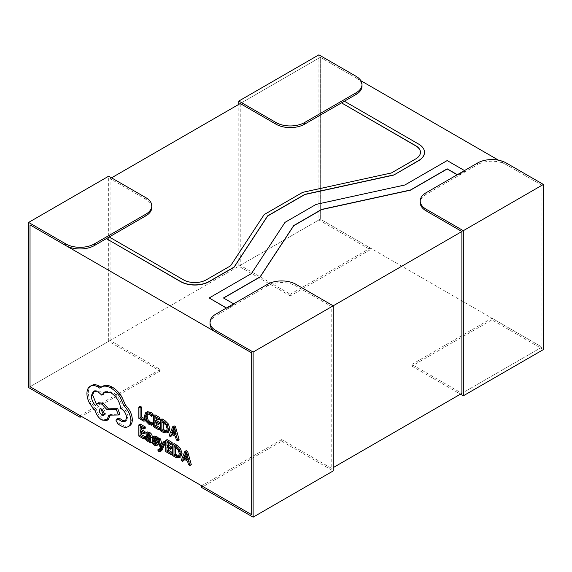 <?xml version="1.0" encoding="UTF-8"?>
<svg xmlns="http://www.w3.org/2000/svg" width="572" height="572" viewBox="0 0 572 572"><rect width="100%" height="100%" fill="white"/><g stroke="black" fill="none" stroke-linecap="round" stroke-linejoin="round"><path stroke-width="0.43" stroke-dasharray="2.86 2.15" d="M240.24 103.539L320.32 57.307L240.24 103.539L240.24 265.358L290.29 294.258L290.29 295.91L370.37 249.678L318.89 219.955L318.89 54.833M290.29 295.91L238.81 266.187L318.89 219.955M290.29 294.258L370.37 248.026L370.37 249.678M240.24 265.358L320.32 219.126L370.37 248.026M356.07 76.298L356.07 77.949L320.32 57.307L320.32 219.126L30.03 386.722L110.11 340.49L160.16 369.39L160.16 371.035L108.68 341.32L28.6 387.551M356.07 77.949A20.22 11.676 180 0 1 361.99 86.2M238.81 266.187L238.81 104.369M506.22 162.984L506.22 164.636L541.97 185.278L461.89 231.51L541.97 185.278L541.97 347.097L461.89 393.329L411.84 364.435L411.84 366.087L491.92 319.848L543.4 349.571M411.84 366.087L460.46 394.158M411.84 364.435L491.92 318.196L491.92 319.848M461.89 393.329L541.97 347.097L491.92 318.196M426.14 192.707L426.14 194.358L477.62 164.636L477.62 162.984M506.22 164.636A20.22 11.676 0 0 0 477.62 164.636M426.14 194.358A20.22 11.676 0 0 0 420.22 202.61M160.16 371.035L81.51 416.445M160.16 369.39L80.08 415.622M151.78 207.565A20.22 11.676 0 0 0 145.86 199.313L110.11 178.671L110.11 340.49M110.11 178.671L111.54 177.842M108.68 341.32L108.68 176.19M267.41 284.348L267.41 286A20.22 11.676 180 0 1 296.01 286L331.76 306.642L331.76 468.461L281.71 439.561L281.71 441.212L201.63 487.451M281.71 441.212L333.19 470.935M281.71 439.561L201.63 485.8M331.76 468.461L333.19 467.631M331.76 306.642L333.19 305.813M267.41 286L215.93 315.723L215.93 314.071M210.01 323.974A20.22 11.676 180 0 1 215.93 315.723M165.694 442.299L165.694 441.942M159.416 448.72L159.416 449.964L161.726 450.657M159.166 438.173L161.883 447.719L160.954 449.363L159.524 450.193M159.924 449.692L161.354 448.87L160.11 449.277M164.557 441.284L162.519 446.775L162.055 444.909M147.219 435.371L146.654 436.801L147.247 438.846L148.849 440.397L150.972 440.197L151.001 441.455L152.216 442.156M149.106 441.434L150.536 440.612L149.542 441.026M147.326 431.903L147.326 433.261L149.599 433.605L151.001 436.372L149.285 435.657M140.276 424.067L140.276 435.263L145.488 438.274L145.309 436.894M141.527 427.727L141.527 426.076L145.267 428.242M141.527 432.596L141.527 430.945L144.995 432.947M147.183 411.761L145.788 415.301L147.033 420.062L150.357 423.516L153.046 424.41M147.583 413.749L148.119 413.198L150.758 413.477L153.046 415.458M140.276 406.313L140.276 417.503L145.388 420.456L145.388 419.183L144.73 418.797M154.983 414.8L154.983 425.997L160.196 429.007M156.235 418.461L156.235 416.809L159.974 418.976M156.235 423.33L156.235 421.678L159.702 423.68M162.026 418.868L162.026 430.065L164.693 431.603L168.461 432.21L167.031 433.033M172.272 434.563L172.773 433.204L176.812 435.535L177.799 439.167L179.179 439.968M174.153 425.868L170.463 434.927L171.843 435.728M154.647 436.014L153.868 437.273L154.211 438.738L157.293 443.05L155.706 443.207M155.863 443.872L157.293 443.05L155.634 444.43M155.384 438.767L155.491 437.301L158.208 439.153L158.208 438.731M154.583 438.181L155.491 437.301L154.061 438.131M153.861 441.377L153.861 442.828L155.741 444.38L157.758 444.909L156.328 445.731M167.124 439.568L167.124 450.765L172.336 453.775M168.375 443.228L168.375 441.577L172.115 443.736M168.375 448.098L168.375 446.446L171.843 448.448M174.167 443.636L174.167 454.833L176.834 456.37L180.602 456.978L179.172 457.8M184.413 459.33L184.913 457.972L188.953 460.303L189.94 463.935L191.32 464.736M186.293 450.636L182.597 459.695L183.984 460.496M118.075 418.275L117.446 419.655L119.448 423.273L123.516 425.625C125.983 426.769 128.078 426.783 129.787 425.661M104.919 391.806L105.598 391.327L112.484 392.034C117.911 395.702 121.128 400.872 122.136 407.557L122.687 407.879C125.962 410.124 127.756 413.227 128.064 417.188L126.491 420.699L125.704 420.999M94.065 391.076L94.73 390.569L99.6 391.041L103.253 394.344M98.455 402.759L96.84 404.733L96.325 404.125M110.21 415.236L110.21 414.443L119.863 414.121M91.599 385.471C89.489 386.758 88.41 389.16 88.36 392.678C88.395 395.981 89.361 399.435 91.255 403.024L96.768 410.024C97.883 414.064 100.071 417.131 103.317 419.219L108.187 419.691M102.61 386.171L100.915 387.158M360.875 80.724L320.32 57.307L320.32 219.126L541.97 347.097L541.97 185.278L498.555 160.21M209.166 298.141L251.444 273.738L285.035 222.494L316.152 204.533L404.904 185.135L447.175 160.732L465.1 171.078L457.95 175.211L457.2 174.775M234.241 304.361L227.091 308.494L234.241 304.197L223.609 298.062M227.091 308.494L226.34 308.058M106.406 238.817L109.266 237.165L183.426 279.98A16.18 9.338 180 0 0 206.306 279.98L230.595 265.959L264.185 214.722L302.681 192.492L391.434 173.101L415.715 159.08A16.18 9.338 180 0 0 420.456 152.474A16.18 9.338 180 0 0 420.456 152.395M341.555 103.053L344.415 101.401L418.575 144.223A20.22 11.676 180 0 1 424.495 152.395M457.343 174.689L457.95 175.211M464.493 170.563L465.1 171.078M465.1 170.914L457.95 175.039M227.091 308.329L226.483 307.979M234.241 304.197L233.633 303.846M144.938 419.44L145.388 419.183M138.846 418.332L140.276 417.503M154.805 422.501L156.235 421.678M154.805 417.639L156.235 416.809M153.553 426.819L154.983 425.997M160.596 430.888L162.026 430.065M166.767 431.016L167.567 430.816L168.604 428.163L167.546 424.395L163.277 420.878L163.277 422.529M161.847 421.707L163.277 420.878M169.033 435.757L170.463 434.927M171.343 434.034L172.773 433.204M175.382 436.364L176.812 435.535M176.369 439.997L177.799 439.167M174.474 432.925L176.426 434.048L174.81 427.677L173.816 430.459M174.996 434.87L176.426 434.048M173.53 429.372L174.96 428.55M173.38 428.507L174.81 427.677M173.352 428.485L174.782 427.663M173.459 429.021L174.617 428.356M140.097 431.767L141.527 430.945M140.097 426.905L141.527 426.076M138.846 436.086L140.276 435.263M145.896 434.091L147.326 433.261M149.571 437.201L151.001 436.372M149.571 441.048L151.001 440.218M149.571 442.278L151.001 441.455M149.163 439.432L150.479 439.539L151.001 437.444L148.205 436.572L146.768 437.401M146.775 437.401L148.205 436.572L147.891 437.559M149.571 438.266L151.001 437.444M152.431 443.65L153.861 442.828M157.843 439.36L158.208 439.153M154.276 441.484L155.706 440.654M161.24 447.039L162.67 446.217M161.09 447.604L162.519 446.775M161.097 447.561L162.484 446.761M161.433 446.539L162.334 446.01M160.453 448.548L161.883 447.719M157.986 450.793L159.416 449.964M166.945 447.268L168.375 446.446M166.945 442.406L168.375 441.577M165.694 451.587L167.124 450.765M172.737 455.655L174.167 454.833M178.907 455.784L179.708 455.584L180.745 452.931L179.687 449.163L175.418 445.645L175.418 447.297M173.988 446.475L175.418 445.645M181.167 460.524L182.597 459.695M183.483 458.801L184.913 457.972M187.523 461.132L188.953 460.303M188.51 464.764L189.94 463.935M186.615 457.693L188.567 458.815L186.951 452.445L185.957 455.226M187.137 459.638L188.567 458.815M185.671 454.139L187.101 453.317M185.521 453.274L186.951 452.445M185.492 453.253L186.922 452.431M185.6 453.789L186.758 453.124M99.685 388.131L101.115 387.301M95.338 410.853L96.768 410.024M108.78 415.265L110.21 414.443M95.41 405.555L96.84 404.733M120.706 408.387L122.136 407.557M118.018 424.102L119.448 423.273M122.086 426.447L123.516 425.625M104.297 414.764L105.148 414.593L105.942 412.848L103.253 408.193L101.344 408.008L100.772 408.665M145.86 199.313L145.86 197.662M296.01 286L296.01 284.348M148.927 424.338L150.357 423.516M149.328 414.307L150.758 413.477M144.358 416.123L145.788 415.301M145.603 420.892L147.033 420.062M163.263 432.425L164.693 431.603M163.313 422.551L164.743 421.728M167.174 428.986L168.604 428.163M166.116 425.218L167.546 424.395M148.169 434.434L149.599 433.605M145.224 437.63L146.654 436.801M145.817 439.675L147.247 438.846M147.419 441.226L148.849 440.397M147.948 437.587L149.378 436.758M149.571 439.039L151.001 438.209M154.311 445.202L155.741 444.38M155.019 438.388L156.449 437.559M152.438 438.102L153.868 437.273M152.781 439.561L154.211 438.738M155.548 442.935L156.978 442.106M158.773 451.358L160.203 450.536M175.404 457.192L176.834 456.37M175.454 447.318L176.884 446.489M179.315 453.753L180.745 452.931M178.257 449.985L179.687 449.163M86.93 393.5L88.36 392.678M89.825 403.846L91.255 403.024M101.887 420.041L103.317 419.219M98.169 391.87L99.6 391.041M111.054 392.864L112.484 392.034M121.257 408.701L122.687 407.879M126.634 418.01L128.064 417.188M116.016 420.477L117.446 419.655M153.918 438.181L155.348 437.358M93.3 391.398L94.73 390.569M104.168 392.156L105.598 391.327M125.061 421.528L126.491 420.699M105.148 414.593L103.718 415.415M101.344 408.008L99.914 408.837"/><path stroke-width="0.86" d="M304.59 122.53L304.59 124.181L356.07 94.459L356.07 92.807A20.22 11.676 0 0 0 361.99 84.549A20.22 11.676 0 0 0 356.07 76.298L318.89 54.833L238.81 101.065L275.99 122.53A20.22 11.676 0 0 0 304.59 122.53L356.07 92.807M304.59 124.181A20.22 11.676 180 0 1 275.99 124.181L240.24 103.539L111.54 177.842M361.99 84.549L361.99 86.2A20.22 11.676 180 0 1 356.07 94.459M238.81 104.369L238.81 101.065M460.46 394.158L463.32 395.81L543.4 349.571L543.4 184.449L506.22 162.984A20.22 11.676 180 0 0 477.62 162.984L426.14 192.707A20.22 11.676 180 0 0 420.22 200.965A20.22 11.676 180 0 0 426.14 209.216L463.32 230.68L543.4 184.449M420.22 200.965L420.22 202.61A20.22 11.676 0 0 0 426.14 210.868L461.89 231.51L461.89 393.329L333.19 467.631M463.32 395.81L463.32 230.68M81.51 416.445L80.08 417.274L28.6 387.551L28.6 222.429L65.78 243.894L65.78 245.545A20.22 11.676 0 0 0 94.38 245.545L94.38 243.894A20.22 11.676 180 0 1 65.78 243.894M65.78 245.545L30.03 224.903L30.03 386.722L80.08 415.622L80.08 417.274M28.6 222.429L108.68 176.19L145.86 197.662A20.22 11.676 180 0 1 151.78 205.913A20.22 11.676 180 0 1 145.86 214.171L145.86 215.823L94.38 245.545M145.86 215.823A20.22 11.676 0 0 0 151.78 207.565L151.78 205.913M145.86 214.171L94.38 243.894M201.63 487.451L253.11 517.167L253.11 352.045L215.93 330.58L215.93 332.232L251.68 352.874L251.68 514.693L201.63 485.8L201.63 487.451M215.93 330.58A20.22 11.676 0 0 1 210.01 322.322A20.22 11.676 0 0 1 215.93 314.071L267.41 284.348A20.22 11.676 0 0 1 296.01 284.348L333.19 305.813L333.19 470.935L253.11 517.167M215.93 332.232A20.22 11.676 180 0 1 210.01 323.974L210.01 322.322M461.89 231.51L253.11 352.045M165.694 441.942L164.557 441.284L163.127 442.113L161.097 447.561M161.054 447.583L159.095 439.782L157.736 439.003L160.453 448.548L159.924 449.692L158.68 450.1L157.986 449.542L157.986 450.793L158.773 451.358L160.296 451.48L161.726 450.657L165.694 442.299M158.68 450.1L160.11 449.277L159.416 448.72L157.986 449.542M162.055 444.909L160.525 438.96L159.166 438.173L157.736 439.003M150.786 442.978L152.216 442.156L152.216 437.008C152.216 434.985 151.38 433.497 149.714 432.532L147.326 431.903L145.896 432.725L145.896 434.091L148.169 434.434L149.571 437.201L145.788 436.193L145.224 437.63L145.817 439.675L147.419 441.226L149.542 441.026L149.571 442.278L150.786 442.978L150.786 437.837C150.786 435.814 149.95 434.32 148.284 433.361L145.896 432.725M149.285 435.657L147.219 435.371L145.788 436.193M144.058 437.823L140.097 435.535L140.097 431.767L143.565 433.769L143.565 432.489L140.097 430.487L140.097 426.905L143.837 429.064L145.267 428.242L145.267 426.955L140.276 424.067L138.846 424.896L138.846 436.086L144.058 439.096L144.058 437.823L145.259 437.13M143.565 433.769L144.995 432.947L144.995 431.66L141.527 429.665L141.527 427.727M145.309 436.894L141.527 434.706L141.527 432.596M151.616 425.239L151.616 423.852L149.113 423.158L146.618 420.542L145.667 416.795L146.689 414.021L149.328 414.307L151.616 416.287L153.046 415.458L153.046 413.949L150.743 412.169L147.219 411.74L145.753 412.584L144.358 416.123L145.603 420.892L148.927 424.338L151.616 425.239L153.046 424.41L153.046 423.03L150.543 422.329L148.048 419.712L147.097 415.973L147.583 413.749M30.03 386.722L251.68 514.693L251.68 352.874L30.03 224.903L30.03 386.722M144.73 418.797L141.527 416.952L141.527 407.035L140.276 406.313L138.846 407.135L138.846 418.332L143.958 421.285L143.958 420.005L144.938 419.44M158.766 429.829L158.766 428.557L154.805 426.269L154.805 422.501L158.272 424.503L158.272 423.223L154.805 421.221L154.805 417.639L158.544 419.798L158.544 418.511L153.553 415.629L153.553 426.819L158.766 429.829L160.196 429.007L160.196 427.727L156.235 425.439L156.235 423.33M158.544 419.798L159.974 418.976L159.974 417.682L154.983 414.8L153.553 415.629M158.272 424.503L159.702 423.68L159.702 422.393L156.235 420.391L156.235 418.461M164.793 420.463L162.026 418.868L160.596 419.698L160.596 430.888L163.263 432.425L167.153 432.968L168.583 432.139L169.92 428.878L168.461 424.067L164.793 420.463L163.363 421.292L160.596 419.698M177.749 440.79L179.179 439.968L175.49 426.641L174.153 425.868L172.723 426.691L169.033 435.757L170.413 436.558L171.343 434.034L175.382 436.364L176.369 439.997L177.749 440.79L174.06 427.47L172.723 426.691M170.413 436.558L171.843 435.728L172.272 434.563M155.856 443.3L153.861 441.377L152.431 442.206L152.431 443.65L154.311 445.202L156.328 445.731L158.036 444.801L158.537 443.629L158.129 442.077L155.119 437.866M158.208 438.731L158.208 437.787L156.564 436.486L154.647 436.014L152.946 436.951L152.438 438.102L152.781 439.561L155.548 442.935L155.634 444.43M170.906 454.597L170.906 453.324L166.945 451.036L166.945 447.268L170.413 449.27L170.413 447.99L166.945 445.988L166.945 442.406L170.685 444.566L170.685 443.279L165.694 440.397L165.694 451.587L170.906 454.597L172.336 453.775L172.336 452.495L168.375 450.207L168.375 448.098M170.685 444.566L172.115 443.736L172.115 442.449L167.124 439.568L165.694 440.397M170.413 449.27L171.843 448.448L171.843 447.161L168.375 445.159L168.375 443.228M176.934 445.231L174.167 443.636L172.737 444.465L172.737 455.655L175.404 457.192L179.293 457.736L180.723 456.906L182.06 453.646L180.602 448.834L176.934 445.231L175.504 446.06L172.737 444.465M189.89 465.558L191.32 464.736L187.63 451.408L186.293 450.636L184.863 451.458L181.167 460.524L182.554 461.325L183.483 458.801L187.523 461.132L188.51 464.764L189.89 465.558L186.2 452.23L184.863 451.458M182.554 461.325L183.984 460.496L184.413 459.33M129.787 425.661L128.078 426.662L129.787 425.661C131.467 424.467 132.311 422.443 132.339 419.576C131.989 414.228 129.715 409.438 125.511 405.212L121.793 396.775C119.083 392.514 115.959 389.332 112.419 387.223C109.352 385.492 106.592 384.935 104.147 385.549L99.685 388.131L98.098 387.051C95.045 385.328 92.399 385.078 90.169 386.3L90.169 386.3C88.059 387.587 86.98 389.982 86.93 393.5C86.965 396.811 87.931 400.257 89.825 403.846L95.338 410.853C96.454 414.893 98.641 417.953 101.887 420.041L106.757 420.513L108.78 415.265L118.433 414.95L116.295 409.495L107.057 409.738L101.887 404.046L97.025 403.589L95.41 405.555C92.828 402.616 91.448 399.385 91.277 395.845L93.3 391.398L98.169 391.87L101.823 395.173L104.168 392.156L111.054 392.864C116.481 396.525 119.698 401.701 120.706 408.387L121.257 408.701C124.532 410.953 126.326 414.056 126.634 418.01L125.061 421.528L121.672 421.357L118.154 419.247L116.645 419.104L116.016 420.477L118.018 424.102L122.086 426.447C124.553 427.599 126.648 427.613 128.357 426.49C130.037 425.296 130.881 423.266 130.909 420.399C130.559 415.058 128.285 410.267 124.081 406.034L120.363 397.597C117.653 393.343 114.529 390.154 110.989 388.052C107.922 386.314 105.162 385.757 102.717 386.379L101.18 386.994M125.704 420.999L123.102 420.527L119.584 418.418L118.075 418.275L116.645 419.104M101.823 395.173L103.253 394.344L104.919 391.806M96.325 404.125L92.707 395.023L94.065 391.076M118.433 414.95L119.863 414.121L117.725 408.673L108.487 408.908L103.317 403.217L98.455 402.759L97.025 403.589M108.78 416.066L110.21 415.236L108.187 419.691L106.757 420.513M101.115 387.301L99.528 386.229C96.475 384.506 93.829 384.248 91.599 385.471L90.169 386.3L91.606 385.471M498.555 160.21L360.875 80.724M223.609 298.062L260.131 276.977L293.722 225.74L321.764 209.545L410.517 190.154L447.175 168.99L457.2 174.775M226.34 308.058L209.166 297.976L251.444 273.573L285.035 222.329L316.152 204.368L404.904 184.97L447.175 160.568L464.493 170.563M424.495 152.395A20.22 11.676 180 0 1 424.495 152.474A20.22 11.676 180 0 1 418.575 160.732L393.679 175.103L418.575 160.568A20.22 11.676 180 0 0 424.495 152.309A20.22 11.676 180 0 0 418.575 144.051L344.415 101.237L341.555 102.888L415.715 145.867A16.18 9.338 180 0 1 420.456 152.395M393.679 175.103L304.926 194.501L267.66 216.016L234.07 267.26L209.166 281.631A20.22 11.676 180 0 1 180.566 281.631L106.406 238.653L109.266 237.001L183.426 279.815A16.18 9.338 180 0 0 206.306 279.815L230.595 265.794L264.185 214.557L302.681 192.328L391.434 172.937L415.715 158.916A16.18 9.338 180 0 0 420.456 152.309A16.18 9.338 180 0 0 415.715 145.703L415.715 145.867M233.633 303.846L223.466 297.976L260.131 276.812L293.722 225.568L321.764 209.381L410.517 189.99L447.175 168.826L457.343 174.689M226.483 307.979L209.166 297.976M393.679 174.939L304.926 194.337L267.66 215.851L234.07 267.088L209.166 281.467A20.22 11.676 180 0 1 180.566 281.467L106.406 238.653M341.555 102.888L415.715 145.703M143.958 421.285L145.374 420.463M143.958 420.005L140.097 417.774L141.527 416.952M140.097 417.774L140.097 407.857L141.527 407.035M140.097 407.857L138.846 407.135M151.616 423.852L153.046 423.03M151.616 416.287L151.616 414.779L153.046 413.949M151.616 414.779L149.313 412.991L145.753 412.584M158.766 428.557L160.196 427.727M154.805 426.269L156.235 425.439M158.272 423.223L159.702 422.393M154.805 421.221L156.235 420.391M158.544 418.511L159.974 417.682M167.031 433.033L168.49 429.708L167.031 424.889L163.363 421.292M166.216 431.603L167.174 428.986L166.116 425.218L161.847 421.707L161.847 430.337L163.256 431.145L166.18 431.624M163.277 422.529L163.277 429.508L166.767 431.016M161.847 430.337L163.277 429.508M171.743 432.997L174.996 434.87L173.352 428.485L171.743 432.997L173.173 432.167L174.474 432.925M174.06 427.47L175.49 426.641M173.816 430.459L173.173 432.167M144.058 439.096L145.302 438.381M140.097 435.535L141.527 434.706M143.565 432.489L144.995 431.66M140.097 430.487L141.527 429.665M143.837 429.064L143.837 427.777L145.267 426.955M143.837 427.777L138.846 424.896M149.571 441.169L149.106 441.434L149.542 441.026M146.775 437.401L146.804 439.36L147.733 440.254L149.049 440.368L149.571 438.266L146.775 437.401M147.883 437.401L148.234 438.538L149.521 439.603M155.863 443.872L154.426 444.129L152.431 442.206M156.328 445.731L157.107 444.458L156.699 442.9L155.134 440.962L156.564 440.133M155.134 440.962L153.954 439.589L154.061 438.131L156.778 439.975L157.843 439.36M154.583 438.181L153.689 438.695L154.061 438.131M156.778 439.975L156.778 438.617L158.208 437.787M156.778 438.617L155.134 437.315L153.217 436.844L154.647 436.014M160.296 451.48L164.386 442.835L163.127 442.113M164.386 442.835L165.694 442.084M160.904 446.839L161.433 446.539M159.095 439.782L160.525 438.96M159.924 449.692L159.524 450.193M170.906 453.324L172.336 452.495M166.945 451.036L168.375 450.207M170.413 447.99L171.843 447.161M166.945 445.988L168.375 445.159M170.685 443.279L172.115 442.449M179.172 457.8L180.63 454.475L179.172 449.656L175.504 446.06M178.357 456.37L179.315 453.753L178.257 449.985L173.988 446.475L173.988 455.105L175.397 455.913L178.314 456.392M175.418 447.297L175.418 454.275L178.907 455.784M173.988 455.105L175.418 454.275M183.884 457.764L187.137 459.638L185.492 453.253L183.884 457.764L185.314 456.935L186.615 457.693M186.2 452.23L187.63 451.408M185.957 455.226L185.314 456.935M101.823 415.229L103.718 415.415L104.512 413.678L101.823 409.023L99.914 408.837L99.356 411.94L101.823 415.229L103.253 414.4L104.297 414.764M130.909 420.399L132.339 419.576M124.081 406.034L125.511 405.212M120.363 397.597L121.793 396.775M116.295 409.495L117.725 408.673M107.057 409.738L108.487 408.908M121.672 421.357L123.102 420.527M100.772 408.665L103.253 414.4M275.99 124.181L275.99 122.53M426.14 210.868L426.14 209.216M149.113 423.158L150.543 422.329M146.618 420.542L148.048 419.712M145.667 416.795L147.097 415.973M149.313 412.991L150.743 412.169M145.824 412.548L147.183 411.761M168.49 429.708L169.92 428.878M167.031 424.889L168.461 424.067M163.256 431.145L164.686 430.323M148.284 433.361L149.714 432.532M147.519 436.343L148.949 435.521M150.786 437.837L152.216 437.008M146.453 438.223L147.719 437.494M146.804 439.36L148.234 438.538M147.733 440.254L149.163 439.432M154.426 444.129L155.763 443.357M157.107 444.458L158.537 443.629M156.699 442.9L158.129 442.077M153.954 439.589L155.384 438.767M155.134 437.315L156.564 436.486M161.247 450.228L162.677 449.399M180.63 454.475L182.06 453.646M179.172 449.656L180.602 448.834M175.397 455.913L176.827 455.09M110.989 388.052L112.419 387.223M102.717 386.379L104.147 385.549M98.098 387.051L99.528 386.229M101.887 404.046L103.317 403.217M91.277 395.845L92.707 395.023M118.568 419.562L119.998 418.74M118.154 419.247L119.584 418.418"/></g></svg>
